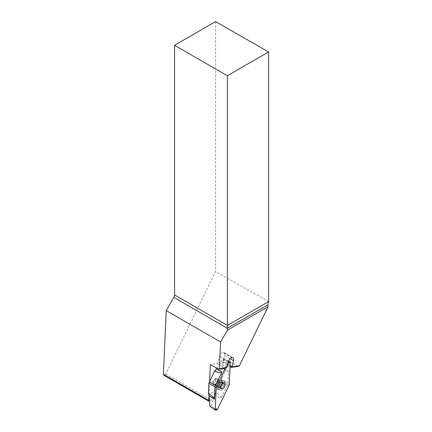 <?xml version="1.0" encoding="UTF-8"?>
<svg xmlns="http://www.w3.org/2000/svg" width="432" height="432" viewBox="0 0 432 432"><rect width="100%" height="100%" fill="white"/><g stroke="black" fill="none" stroke-linecap="round" stroke-linejoin="round"><path stroke-width="0.32" stroke-dasharray="2.16 1.62" d="M209.007 395.08L209.623 381.191M215.573 21.6L215.573 271.566L165.775 373.918A1.874 1.08 -60 0 1 163.793 375.203M268.596 301.574L215.573 271.566M230.105 365.564L222.939 361.427L224.564 355.471A3.753 2.165 120 0 0 223.954 352.588A3.753 2.165 120 0 0 223.16 352.415L222.853 352.458A3.753 2.165 120 0 0 219.596 356.195L217.328 363.479L210.362 364.495M230.045 366.806L222.885 362.669L222.939 361.427M226.973 367.351L217.971 362.151M225.499 368.199L217.328 363.479M232.162 357.61L223.16 352.415M231.854 357.653L222.853 352.458M215.055 384.458A3.515 2.03 120 0 0 217.35 381.359A3.515 2.03 120 0 0 216.815 378.54A3.515 2.03 120 0 0 215.924 378.394A3.515 2.03 120 0 0 212.965 381.24A3.515 2.03 120 0 0 213.3 384.631A3.515 2.03 120 0 0 215.055 384.458M222.885 362.669L229.851 361.654L211.14 400.108A1.874 1.08 -60 0 1 209.52 401.485M229.851 361.654L238.021 366.374M223.506 382.774A3.515 2.03 -60 0 1 224.219 387.266A3.515 2.03 -60 0 1 220.185 387.855A3.515 2.03 -60 0 1 223.506 382.774M218.516 386.753L218.668 387.477L219.775 386.959L220.25 387.31L222.086 385.085L222.572 383.697L222.156 383.319L222.134 381.866L221.022 382.385L220.552 382.034L219.548 383.027L221.611 384.221L222.253 383.524L224.44 383.206L224.824 385.646L223.025 388.4L220.833 388.719A3.305 1.906 -60 0 1 220.45 386.284A3.305 1.906 -60 0 1 222.253 383.524A3.305 1.906 -60 0 1 224.44 383.206A3.305 1.906 -60 0 1 224.824 385.646A3.305 1.906 -60 0 1 223.025 388.4A3.305 1.906 -60 0 1 220.833 388.719L220.466 386.807L218.457 385.646L218.516 386.753L220.601 387.958M219.704 389.686A5.157 2.975 -60 0 1 218.403 389.475A5.157 2.975 -60 0 1 217.571 388.476A5.157 2.975 -60 0 1 218.392 383.535A5.157 2.975 -60 0 1 222.259 380.327A5.157 2.975 -60 0 1 222.28 380.322A5.157 2.975 -60 0 1 223.56 380.538A5.157 2.975 -60 0 1 224.046 385.511A5.157 2.975 -60 0 1 219.704 389.686M223.452 381.013A5.157 2.975 -60 0 1 224.753 381.229A5.157 2.975 -60 0 1 224.753 387.185A5.157 2.975 -60 0 1 219.596 390.161A5.157 2.975 -60 0 1 219.105 385.187A5.157 2.975 -60 0 1 223.452 381.013M216.383 378.659A3.515 2.03 -60 0 1 217.269 378.805A3.515 2.03 -60 0 1 217.998 380.414A3.515 2.03 -60 0 1 215.509 384.718A3.515 2.03 -60 0 1 213.754 384.896A3.515 2.03 -60 0 1 213.419 381.505A3.515 2.03 -60 0 1 216.383 378.659M215.201 384.75A2.932 1.69 120 0 0 215.924 384.48A2.932 1.69 120 0 0 217.998 380.894A2.932 1.69 120 0 0 217.388 379.55A2.932 1.69 120 0 0 216.648 379.426A2.932 1.69 120 0 0 214.18 381.802A2.932 1.69 120 0 0 214.461 384.626A2.932 1.69 120 0 0 215.201 384.75M220.25 387.31L222.415 388.562L220.201 387.164M219.197 387.31L221.281 388.514L220.833 388.719M220.196 387.131L222.264 388.325L220.093 386.996M221.611 384.221L220.396 386.883L218.457 385.646M222.464 383.713L224.726 384.939L222.572 383.697M222.345 383.692L224.494 384.907L222.431 383.713M222.253 383.524L222.68 383.378L220.595 382.18M222.134 381.866L224.44 383.206M220.606 382.212L222.669 383.405L220.709 382.342M219.548 383.027L219.267 383.74A2.516 1.453 120 0 0 218.646 386.024A2.516 1.453 -60 0 0 219.143 386.851L218.02 386.208A2.516 1.453 120 0 0 218.657 386.311A2.516 1.453 120 0 0 220.779 384.275A2.516 1.453 120 0 0 220.541 381.845A2.516 1.453 120 0 0 219.904 381.742A2.516 1.453 120 0 0 217.782 383.778A2.516 1.453 120 0 0 218.02 386.208M219.143 386.851A2.516 1.453 -60 0 0 219.775 386.959A2.516 1.453 120 0 0 221.535 385.603A2.516 1.453 120 0 0 222.156 383.319A2.516 1.453 120 0 0 221.659 382.493A2.516 1.453 120 0 0 221.022 382.385A2.516 1.453 120 0 0 219.267 383.74L218.225 385.646M218.338 385.63L220.423 386.834L218.371 385.63M218.711 384.259L220.795 385.463L218.743 384.253M219.542 382.99L221.627 384.194M221.605 382.028L223.69 383.233M222.286 382.59L224.37 383.794M222.086 385.085L224.17 386.289M221.26 386.354L223.344 387.558M214.504 371.169L221.989 370.078L221.551 380.079L221.162 381.51L215.951 392.207L208.467 393.293M221.162 381.51L227.437 385.112L221.006 398.331C221.416 397.402 219.737 395.356 215.962 392.191M228.857 385.852L227.437 385.112L227.848 383.594L228.398 371.234L222.016 368.042L223.916 359.062L230.229 362.648M222.016 368.042L221.989 370.078C226.195 371.682 228.328 372.065 228.398 371.234M216.815 368.221L222.712 359.235C224.694 360.137 226.417 361.384 227.88 362.993L225.337 368.221L228.35 362.286M227.88 362.993L228.355 362.286M217.577 409.039C215.303 408.483 213.138 407.495 211.097 406.069L214.693 394.875L215.951 392.207M211.097 406.069L209.887 406.247M222.712 359.235L223.803 358.987M230.153 358.695L224.564 355.471M228.598 361.39L219.596 356.195M165.775 373.918L211.14 400.108M218.446 387.612A3.872 2.236 120 0 0 221.967 383.735A3.872 2.236 120 0 0 220.385 380.581A3.872 2.236 120 0 0 220.363 380.581A3.872 2.236 120 0 0 217.463 382.99A3.872 2.236 120 0 0 216.848 386.705A3.872 2.236 120 0 0 218.446 387.612M217.647 380.003A2.932 1.69 -60 0 1 218.387 380.128A2.932 1.69 -60 0 1 218.387 383.508A2.932 1.69 -60 0 1 215.455 385.198A2.932 1.69 -60 0 1 215.179 382.374A2.932 1.69 -60 0 1 217.647 380.003M218.543 386.71L220.606 387.904M221.578 382.072L223.641 383.26M222.259 382.633L224.327 383.821M221.254 386.316L223.317 387.509M222.053 385.09L224.122 386.284M219.224 387.272L221.287 388.465M221.551 380.079L229.273 384.334M214.693 394.875L221.006 398.331M232.956 357.782L223.954 352.588M214.461 384.626L216.848 386.705L217.571 388.476M217.388 379.55L220.385 380.581L222.28 380.322M224.753 381.229L223.56 380.538M219.596 390.161L218.403 389.475M217.269 378.805L216.815 378.54M213.754 384.896L213.3 384.631M217.998 380.894L217.998 380.414M215.924 384.48L215.509 384.718M222.718 383.287L220.552 382.034M218.668 387.477L220.903 388.768M221.659 382.493L220.541 381.845M223.787 358.981L228.658 361.179"/><path stroke-width="0.65" d="M209.52 401.485A1.874 1.08 -60 0 1 209.158 401.393A1.874 1.08 -60 0 1 208.769 400.453L209.007 395.08M209.623 381.191L210.362 364.495L218.533 369.209L219.407 368.663L220.585 341.971L166.223 310.586L163.404 374.263A1.874 1.08 -60 0 0 163.793 375.203L209.158 401.393M220.585 341.971L227.367 330.232L227.367 328.277L173.848 297.378L166.223 310.586M173.848 297.378A3.515 2.03 120 0 0 174.577 294.926L227.367 325.404L227.367 75.746L174.577 45.268L174.577 294.926M227.367 75.746L268.596 51.943L215.573 21.6L174.577 45.268M227.367 330.232L268.115 306.704L267.926 304.857L268.596 301.574L268.596 51.943M219.407 368.663L226.859 367.578L228.598 361.39A3.753 2.165 -60 0 1 231.854 357.653L232.162 357.61A3.753 2.165 -60 0 1 232.956 357.782A3.753 2.165 -60 0 1 233.566 360.666L231.93 366.838L239.382 365.753L268.115 306.704M268.574 301.612L227.367 325.404L227.367 328.277L267.926 304.857M239.382 365.753L238.021 366.374L231.055 367.389L231.93 366.838M231.941 366.628L230.105 365.564M231.055 367.389L230.045 366.806M226.859 367.578L225.499 368.199L218.533 369.209M216.815 368.221L216.4 368.863L221.832 372.19C221.362 373.081 218.916 372.74 214.493 371.18L208.904 383.297L208.462 393.282C212.458 396.419 214.45 398.417 214.439 399.287L209.077 395.696L209.887 406.247C211.718 407.705 213.5 408.748 215.228 409.379L215.563 410.281L209.947 406.291M214.493 371.18L216.4 368.863M228.35 362.286L230.229 362.648L229.273 384.334L228.857 385.852L217.577 409.039L215.228 409.379L216.184 387.698L225.337 368.221L216.184 387.698L215.228 409.379M221.832 372.19L215.401 385.409L216.599 386.181M228.355 362.286L229.457 361.633L230.224 362.372L229.273 384.334L228.857 385.852L217.577 409.039L216.643 410.162L215.563 410.281M216.184 387.698L214.99 386.926L214.439 399.287M208.904 383.297L214.99 386.926L215.401 385.409L209.299 381.861M209.077 395.696L208.467 393.293M208.769 400.453L163.404 374.263M233.566 360.666L230.153 358.695M228.658 361.179L229.792 361.692"/></g></svg>

